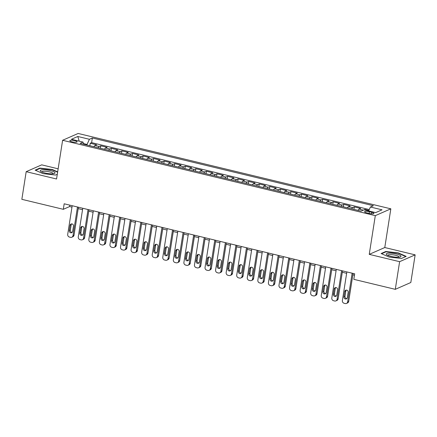 <?xml version="1.0" encoding="UTF-8"?>
<svg xmlns="http://www.w3.org/2000/svg" width="437" height="437" viewBox="0 0 437 437"><rect width="100%" height="100%" fill="white"/><g stroke="black" fill="none" stroke-linecap="round" stroke-linejoin="round"><path stroke-width="0.66" d="M72.116 141.856A3.682 0.841 8.9 0 0 77.092 141.839A3.682 0.841 8.9 0 0 74.803 140.676A3.682 0.841 8.9 0 0 69.822 140.698A3.682 0.841 8.9 0 0 72.116 141.856M58.148 168.813L41.712 164.853L26.182 171.675L21.85 199.327L63.316 209.318L69.609 206.554L71.974 207.122M390.842 208.826L78.147 133.46L62.611 140.282L375.307 215.649L390.842 208.826L384.779 247.539L369.243 254.361L399.615 261.681L415.15 254.858L384.779 247.539M415.15 254.858L410.818 282.51L395.288 289.332L399.615 261.681M368.855 210.421L364.884 209.46L364.802 210.006M358.023 210.366A4.599 1.502 -76.4 0 1 359.127 209.115L360.662 208.444L354.32 206.914L353.937 209.383M347.459 207.821A4.599 1.502 103.6 0 1 348.562 206.57L350.097 205.898L343.755 204.369L343.373 206.838M336.894 205.275A4.599 1.502 103.6 0 1 337.998 204.024L339.533 203.352L333.191 201.823L332.808 204.292M326.33 202.73A4.599 1.502 103.6 0 1 327.433 201.479L328.968 200.807L322.632 199.277L322.244 201.747M315.765 200.184A4.599 1.502 103.6 0 1 316.874 198.933L318.404 198.261L312.067 196.732L311.679 199.201M305.201 197.639A4.599 1.502 103.6 0 1 306.31 196.388L307.839 195.71L301.503 194.186L301.115 196.65M294.636 195.093A4.599 1.502 103.6 0 1 295.745 193.837L297.275 193.165L290.938 191.641L290.55 194.104M284.077 192.548A4.599 1.502 103.6 0 1 285.181 191.291L286.71 190.619L280.374 189.09L279.986 191.559M273.513 189.997A4.599 1.502 103.6 0 1 274.616 188.746L276.146 188.074L269.809 186.544L269.421 189.013M262.948 187.451A4.599 1.502 103.6 0 1 264.052 186.2L265.581 185.528L259.245 183.999L258.857 186.468M252.384 184.906A4.599 1.502 103.6 0 1 253.487 183.655L255.022 182.983L248.68 181.453L248.292 183.922M241.819 182.36A4.599 1.502 103.6 0 1 242.923 181.109L244.458 180.437L238.116 178.908L237.733 181.377M231.255 179.815A4.599 1.502 103.6 0 1 232.358 178.564L233.893 177.892L227.551 176.362L227.169 178.831M220.69 177.269A4.599 1.502 103.6 0 1 221.794 176.018L223.329 175.341L216.987 173.817L216.605 176.28M210.126 174.724A4.599 1.502 103.6 0 1 211.229 173.467L212.764 172.795L206.428 171.271L206.04 173.735M199.562 172.178A4.599 1.502 103.6 0 1 200.67 170.922L202.2 170.25L195.863 168.726L195.476 171.189M188.997 169.627A4.599 1.502 103.6 0 1 190.106 168.376L191.635 167.704L185.299 166.175L184.911 168.644M178.433 167.081A4.599 1.502 103.6 0 1 179.541 165.831L181.071 165.159L174.734 163.629L174.347 166.098M167.874 164.536A4.599 1.502 103.6 0 1 168.977 163.285L170.506 162.613L164.17 161.084L163.782 163.553M157.309 161.99A4.599 1.502 103.6 0 1 158.412 160.74L159.942 160.068L153.606 158.538L153.218 161.007M146.745 159.445A4.599 1.502 103.6 0 1 147.848 158.194L149.378 157.522L143.041 155.993L142.653 158.462M136.18 156.899A4.599 1.502 103.6 0 1 137.284 155.648L138.819 154.971L132.477 153.447L132.089 155.911M125.616 154.354A4.599 1.502 103.6 0 1 126.719 153.103L128.254 152.426L121.912 150.902L121.53 153.365M115.051 151.808A4.599 1.502 103.6 0 1 116.155 150.552L117.69 149.88L111.348 148.356L110.965 150.82M104.487 149.257A4.599 1.502 103.6 0 1 105.59 148.006L107.125 147.335L100.783 145.805L100.401 148.274M395.288 289.332L353.823 279.341L354.691 273.808L64.179 203.789L63.316 209.318M371.712 212.267L369.391 211.71A3.567 0.814 8.9 0 0 364.567 211.727A3.567 0.814 8.9 0 0 366.785 212.852L369.112 213.414A3.567 0.814 8.9 0 0 373.935 213.393A3.567 0.814 8.9 0 0 371.712 212.267L371.477 213.78M83.609 144.226L83.035 142.091L80.097 143.38L361.099 211.109L364.884 209.46M83.035 142.091L71.417 139.288L77.797 136.486L89.416 139.288L92.354 137.999L373.356 205.729L370.418 207.018L382.042 209.82L375.656 212.622L364.037 209.82M369.249 209.558L91.628 142.642L90.224 143.26L89.836 145.729M93.922 146.712A4.599 1.502 103.6 0 1 95.026 145.461L96.561 144.789L90.224 143.26M98.15 147.733A4.599 1.502 -76.4 0 1 99.254 146.482L100.783 145.805M108.715 150.279A4.599 1.502 -76.4 0 1 109.818 149.028L111.348 148.356M119.279 152.824A4.599 1.502 -76.4 0 1 120.383 151.573L121.912 150.902M129.838 155.37A4.599 1.502 -76.4 0 1 130.947 154.119L132.477 153.447M140.403 157.915A4.599 1.502 -76.4 0 1 141.512 156.665L143.041 155.993M150.967 160.461A4.599 1.502 -76.4 0 1 152.076 159.21L153.606 158.538M161.532 163.012A4.599 1.502 -76.4 0 1 162.635 161.756L164.17 161.084M172.096 165.557A4.599 1.502 -76.4 0 1 173.199 164.301L174.734 163.629M182.661 168.103A4.599 1.502 -76.4 0 1 183.764 166.852L185.299 166.175M193.225 170.648A4.599 1.502 -76.4 0 1 194.328 169.398L195.863 168.726M203.789 173.194A4.599 1.502 -76.4 0 1 204.893 171.943L206.428 171.271M214.354 175.74A4.599 1.502 -76.4 0 1 215.457 174.489L216.987 173.817M224.918 178.285A4.599 1.502 -76.4 0 1 226.022 177.034L227.551 176.362M235.483 180.831A4.599 1.502 -76.4 0 1 236.586 179.58L238.116 178.908M246.042 183.382A4.599 1.502 -76.4 0 1 247.151 182.125L248.68 181.453M256.606 185.927A4.599 1.502 -76.4 0 1 257.715 184.671L259.245 183.999M267.171 188.473A4.599 1.502 -76.4 0 1 268.28 187.222L269.809 186.544M277.735 191.018A4.599 1.502 -76.4 0 1 278.839 189.767L280.374 189.09M288.3 193.564A4.599 1.502 -76.4 0 1 289.403 192.313L290.938 191.641M298.864 196.109A4.599 1.502 -76.4 0 1 299.968 194.858L301.503 194.186M309.429 198.655A4.599 1.502 -76.4 0 1 310.532 197.404L312.067 196.732M319.993 201.2A4.599 1.502 -76.4 0 1 321.097 199.949L322.632 199.277M330.558 203.746A4.599 1.502 -76.4 0 1 331.661 202.495L333.191 201.823M341.122 206.297A4.599 1.502 -76.4 0 1 342.226 205.04L343.755 204.369M351.687 208.842A4.599 1.502 -76.4 0 1 352.79 207.591L354.32 206.914M26.182 171.675L56.553 178.995L62.611 140.282M369.243 254.361L375.307 215.649M78.196 208.624L82.538 209.667M88.76 211.169L93.103 212.218M99.325 213.715L103.667 214.764M109.889 216.26L114.232 217.309M120.454 218.806L124.791 219.855M131.018 221.351L135.355 222.4M141.583 223.902L145.92 224.946M152.147 226.448L156.484 227.491M162.711 228.993L167.049 230.037M173.27 231.539L177.613 232.582M183.835 234.085L188.178 235.133M194.399 236.63L198.742 237.679M204.964 239.176L209.307 240.224M215.528 241.721L219.871 242.77M226.093 244.272L230.436 245.315M236.657 246.818L240.995 247.861M247.222 249.363L251.559 250.406M257.786 251.909L262.124 252.952M268.351 254.454L272.688 255.503M278.915 257L283.252 258.048M289.474 259.545L293.817 260.594M300.039 262.091L304.381 263.14M310.603 264.642L314.946 265.685M321.168 267.187L325.51 268.231M331.732 269.733L336.075 270.776M342.297 272.278L346.639 273.322M352.861 274.824L354.467 275.212M86.952 145.035L87.045 144.45L83.434 143.582M69.833 205.15L69.609 206.554M368.62 210.924L370.418 207.018M91.628 142.642L92.354 137.999M89.416 139.288L87.045 144.45M77.797 136.486L79.201 141.167M398.326 252.908L385.795 251.477L381.119 253.531L388.974 257.016L401.505 258.447L406.186 256.388L398.326 252.908L398.276 253.247M57.668 171.872L52.358 169.518L39.827 168.087L35.146 170.14L43.001 173.626L55.537 175.057L57.291 174.287L55.515 175.057M385.724 251.93L385.795 251.477M39.756 168.54L39.827 168.087M52.303 169.862L52.358 169.518M352.14 273.196L347.655 301.836A2.3 2.109 -113.7 0 1 345.192 303.54L344.137 303.283A2.3 2.109 -113.7 0 1 342.373 300.563L346.858 271.923M346.465 303.436L347.513 302.972A2.3 2.109 66.3 0 0 348.704 301.377L353.08 273.42M347.328 297.624A1.841 1.688 66.3 0 1 344.607 298.602A1.841 1.688 66.3 0 1 343.946 296.81L344.777 291.501A1.841 1.688 66.3 0 1 347.497 290.529A1.841 1.688 66.3 0 1 348.158 292.315L347.328 297.624M346.858 298.575A1.841 1.688 66.3 0 1 344.995 296.352L345.825 291.042A1.841 1.688 66.3 0 1 346.295 290.097M390.886 256.382A7.473 1.704 8.9 0 0 400.259 256.923A7.473 1.704 8.9 0 0 396.343 253.984A7.473 1.704 8.9 0 0 388.378 253.187A7.473 1.704 8.9 0 0 386.761 254.809A7.473 1.704 8.9 0 0 390.886 256.382M399.019 257.158A5.659 1.289 8.9 0 0 399.047 257.065A5.659 1.289 8.9 0 0 395.523 255.284A5.659 1.289 8.9 0 0 387.865 255.312A5.659 1.289 8.9 0 0 387.87 255.416M381.594 253.744L386.002 251.805L398.151 253.192L405.76 256.568L401.488 258.442M52.227 173.828A7.473 1.704 8.9 0 0 54.286 173.533A7.473 1.704 8.9 0 0 52.276 171.135A7.473 1.704 8.9 0 0 43.061 169.764A7.473 1.704 8.9 0 0 40.788 171.419A7.473 1.704 8.9 0 0 52.227 173.828M53.046 173.773A5.659 1.289 8.9 0 0 53.079 173.68A5.659 1.289 8.9 0 0 50.015 172.014A5.659 1.289 8.9 0 0 44.017 171.266A5.659 1.289 8.9 0 0 41.897 171.927A5.659 1.289 8.9 0 0 41.897 172.025M35.626 170.354L40.035 168.42L52.178 169.802L57.613 172.216M341.576 270.65L337.091 299.29A2.3 2.109 -113.7 0 1 334.627 300.995L333.573 300.738A2.3 2.109 -113.7 0 1 331.809 298.018L336.293 269.372M335.9 300.885L336.949 300.427A2.3 2.109 66.3 0 0 338.14 298.832L342.515 270.874M336.763 295.079A1.841 1.688 66.3 0 1 334.043 296.051A1.841 1.688 66.3 0 1 333.382 294.265L334.212 288.955A1.841 1.688 66.3 0 1 336.932 287.983A1.841 1.688 66.3 0 1 337.593 289.769L336.763 295.079M336.293 296.029A1.841 1.688 66.3 0 1 334.431 293.806L335.261 288.496A1.841 1.688 66.3 0 1 335.731 287.551M331.011 268.1L326.526 296.745A2.3 2.109 -113.7 0 1 324.068 298.449L323.009 298.192A2.3 2.109 -113.7 0 1 321.244 295.472L325.729 266.827M325.336 298.34L326.384 297.881A2.3 2.109 66.3 0 0 327.575 296.286L331.951 268.329M326.199 292.533A1.841 1.688 66.3 0 1 323.478 293.506A1.841 1.688 66.3 0 1 322.817 291.719L323.648 286.41A1.841 1.688 66.3 0 1 326.368 285.437A1.841 1.688 66.3 0 1 327.029 287.224L326.199 292.533M325.729 293.478A1.841 1.688 66.3 0 1 323.866 291.261L324.696 285.951A1.841 1.688 66.3 0 1 325.166 285M320.447 265.554L315.962 294.199A2.3 2.109 -113.7 0 1 313.504 295.904L312.444 295.647A2.3 2.109 -113.7 0 1 310.68 292.927L315.164 264.281M314.771 295.794L315.82 295.336A2.3 2.109 66.3 0 0 317.011 293.74L321.386 265.783M315.634 289.988A1.841 1.688 66.3 0 1 312.914 290.96A1.841 1.688 66.3 0 1 312.253 289.174L313.083 283.864A1.841 1.688 66.3 0 1 315.804 282.892A1.841 1.688 66.3 0 1 316.464 284.678L315.634 289.988M315.164 290.933A1.841 1.688 66.3 0 1 313.302 288.71L314.132 283.405A1.841 1.688 66.3 0 1 314.602 282.455M309.882 263.008L305.397 291.654A2.3 2.109 -113.7 0 1 302.939 293.358L301.88 293.101A2.3 2.109 -113.7 0 1 300.115 290.381L304.6 261.736M304.207 293.249L305.261 292.79A2.3 2.109 66.3 0 0 306.446 291.189L310.822 263.238M305.07 287.442A1.841 1.688 66.3 0 1 302.355 288.415A1.841 1.688 66.3 0 1 301.688 286.628L302.519 281.319A1.841 1.688 66.3 0 1 305.239 280.346A1.841 1.688 66.3 0 1 305.9 282.133L305.07 287.442M304.6 288.387A1.841 1.688 66.3 0 1 302.737 286.164L303.573 280.854A1.841 1.688 66.3 0 1 304.037 279.909M299.318 260.463L294.833 289.108A2.3 2.109 -113.7 0 1 292.375 290.807L291.315 290.556A2.3 2.109 -113.7 0 1 289.551 287.836L294.035 259.19M293.648 290.703L294.696 290.244A2.3 2.109 66.3 0 0 295.882 288.644L300.263 260.692M294.505 284.897A1.841 1.688 66.3 0 1 291.79 285.869A1.841 1.688 66.3 0 1 291.124 284.083L291.954 278.773A1.841 1.688 66.3 0 1 294.675 277.801A1.841 1.688 66.3 0 1 295.336 279.587L294.505 284.897M294.035 285.842A1.841 1.688 66.3 0 1 292.173 283.618L293.008 278.309A1.841 1.688 66.3 0 1 293.478 277.364M288.753 257.917L284.269 286.563A2.3 2.109 -113.7 0 1 281.81 288.262L280.756 288.01A2.3 2.109 -113.7 0 1 278.986 285.285L283.471 256.645M283.083 288.158L284.132 287.693A2.3 2.109 66.3 0 0 285.317 286.098L289.698 258.141M283.941 282.351A1.841 1.688 66.3 0 1 281.226 283.323A1.841 1.688 66.3 0 1 280.559 281.532L281.395 276.228A1.841 1.688 66.3 0 1 284.11 275.25A1.841 1.688 66.3 0 1 284.771 277.042L283.941 282.351M283.471 283.296A1.841 1.688 66.3 0 1 281.608 281.073L282.444 275.763A1.841 1.688 66.3 0 1 282.914 274.818M278.189 255.372L273.704 284.012A2.3 2.109 -113.7 0 1 271.246 285.716L270.192 285.465A2.3 2.109 -113.7 0 1 268.422 282.739L272.906 254.099M272.519 285.612L273.567 285.148A2.3 2.109 66.3 0 0 274.753 283.553L279.134 255.596M273.376 279.806A1.841 1.688 66.3 0 1 270.661 280.778A1.841 1.688 66.3 0 1 269.995 278.986L270.831 273.677A1.841 1.688 66.3 0 1 273.546 272.704A1.841 1.688 66.3 0 1 274.207 274.496L273.376 279.806M272.906 280.751A1.841 1.688 66.3 0 1 271.049 278.527L271.88 273.218A1.841 1.688 66.3 0 1 272.349 272.273M267.624 252.826L263.14 281.466A2.3 2.109 -113.7 0 1 260.681 283.171L259.627 282.914A2.3 2.109 -113.7 0 1 257.857 280.193L262.342 251.554M261.954 283.067L263.003 282.602A2.3 2.109 66.3 0 0 264.188 281.007L268.569 253.05M262.812 277.255A1.841 1.688 66.3 0 1 260.097 278.232A1.841 1.688 66.3 0 1 259.436 276.441L260.266 271.131A1.841 1.688 66.3 0 1 262.981 270.159A1.841 1.688 66.3 0 1 263.648 271.945L262.812 277.255M262.342 278.205A1.841 1.688 66.3 0 1 260.485 275.982L261.315 270.672A1.841 1.688 66.3 0 1 261.785 269.727M257.065 250.281L252.575 278.921A2.3 2.109 -113.7 0 1 250.117 280.625L249.063 280.368A2.3 2.109 -113.7 0 1 247.293 277.648L251.783 249.003M251.39 280.516L252.439 280.057A2.3 2.109 66.3 0 0 253.629 278.462L258.005 250.505M252.247 274.709A1.841 1.688 66.3 0 1 249.532 275.681A1.841 1.688 66.3 0 1 248.872 273.895L249.702 268.586A1.841 1.688 66.3 0 1 252.417 267.613A1.841 1.688 66.3 0 1 253.083 269.4L252.247 274.709M251.778 275.66A1.841 1.688 66.3 0 1 249.92 273.436L250.751 268.127A1.841 1.688 66.3 0 1 251.22 267.182M246.501 247.73L242.011 276.375A2.3 2.109 -113.7 0 1 239.552 278.079L238.498 277.823A2.3 2.109 -113.7 0 1 236.734 275.102L241.219 246.457M240.825 277.97L241.874 277.511A2.3 2.109 66.3 0 0 243.065 275.916L247.44 247.959M241.688 272.164A1.841 1.688 66.3 0 1 238.968 273.136A1.841 1.688 66.3 0 1 238.307 271.35L239.137 266.04A1.841 1.688 66.3 0 1 241.852 265.068A1.841 1.688 66.3 0 1 242.519 266.854L241.688 272.164M241.219 273.109A1.841 1.688 66.3 0 1 239.356 270.891L240.186 265.581A1.841 1.688 66.3 0 1 240.656 264.631M235.936 245.184L231.452 273.83A2.3 2.109 -113.7 0 1 228.988 275.534L227.934 275.277A2.3 2.109 -113.7 0 1 226.169 272.557L230.654 243.912M230.261 275.425L231.31 274.966A2.3 2.109 66.3 0 0 232.5 273.371L236.876 245.414M231.124 269.618A1.841 1.688 66.3 0 1 228.404 270.59A1.841 1.688 66.3 0 1 227.743 268.804L228.573 263.495A1.841 1.688 66.3 0 1 231.293 262.522A1.841 1.688 66.3 0 1 231.954 264.309L231.124 269.618M230.654 270.563A1.841 1.688 66.3 0 1 228.791 268.345L229.622 263.036A1.841 1.688 66.3 0 1 230.091 262.085M225.372 242.639L220.887 271.284A2.3 2.109 -113.7 0 1 218.424 272.988L217.369 272.732A2.3 2.109 -113.7 0 1 215.605 270.011L220.09 241.366M219.696 272.879L220.745 272.42A2.3 2.109 66.3 0 0 221.936 270.82L226.311 242.868M220.559 267.073A1.841 1.688 66.3 0 1 217.839 268.045A1.841 1.688 66.3 0 1 217.178 266.259L218.008 260.949A1.841 1.688 66.3 0 1 220.729 259.977A1.841 1.688 66.3 0 1 221.39 261.763L220.559 267.073M220.09 268.018A1.841 1.688 66.3 0 1 218.227 265.794L219.057 260.485A1.841 1.688 66.3 0 1 219.527 259.54M214.807 240.093L210.323 268.739A2.3 2.109 -113.7 0 1 207.865 270.437L206.805 270.186A2.3 2.109 -113.7 0 1 205.04 267.466L209.525 238.821M209.132 270.334L210.181 269.875A2.3 2.109 66.3 0 0 211.371 268.274L215.747 240.323M209.995 264.527A1.841 1.688 66.3 0 1 207.275 265.499A1.841 1.688 66.3 0 1 206.614 263.713L207.444 258.404A1.841 1.688 66.3 0 1 210.164 257.431A1.841 1.688 66.3 0 1 210.825 259.217L209.995 264.527M209.525 265.472A1.841 1.688 66.3 0 1 207.662 263.249L208.493 257.939A1.841 1.688 66.3 0 1 208.962 256.994M204.243 237.548L199.758 266.193A2.3 2.109 -113.7 0 1 197.3 267.892L196.24 267.641A2.3 2.109 -113.7 0 1 194.476 264.92L198.961 236.275M198.567 267.788L199.616 267.324A2.3 2.109 66.3 0 0 200.807 265.729L205.182 237.777M199.43 261.982A1.841 1.688 66.3 0 1 196.71 262.954A1.841 1.688 66.3 0 1 196.049 261.168L196.879 255.858A1.841 1.688 66.3 0 1 199.6 254.88A1.841 1.688 66.3 0 1 200.261 256.672L199.43 261.982M198.961 262.927A1.841 1.688 66.3 0 1 197.098 260.703L197.928 255.394A1.841 1.688 66.3 0 1 198.398 254.449M193.678 235.002L189.194 263.642A2.3 2.109 -113.7 0 1 186.736 265.346L185.676 265.095A2.3 2.109 -113.7 0 1 183.911 262.369L188.396 233.729M188.003 265.243L189.057 264.778A2.3 2.109 66.3 0 0 190.242 263.183L194.618 235.226M188.866 259.436A1.841 1.688 66.3 0 1 186.146 260.408A1.841 1.688 66.3 0 1 185.485 258.617L186.315 253.307A1.841 1.688 66.3 0 1 189.035 252.335A1.841 1.688 66.3 0 1 189.696 254.126L188.866 259.436M188.396 260.381A1.841 1.688 66.3 0 1 186.533 258.158L187.369 252.848A1.841 1.688 66.3 0 1 187.834 251.903M183.114 232.457L178.629 261.097A2.3 2.109 -113.7 0 1 176.171 262.801L175.111 262.544A2.3 2.109 -113.7 0 1 173.347 259.824L177.832 231.184M177.444 262.697L178.493 262.233A2.3 2.109 66.3 0 0 179.678 260.638L184.059 232.681M178.301 256.885A1.841 1.688 66.3 0 1 175.587 257.863A1.841 1.688 66.3 0 1 174.92 256.071L175.75 250.762A1.841 1.688 66.3 0 1 178.471 249.789A1.841 1.688 66.3 0 1 179.132 251.581L178.301 256.885M177.832 257.835A1.841 1.688 66.3 0 1 175.969 255.612L176.805 250.303A1.841 1.688 66.3 0 1 177.275 249.358M172.549 229.911L168.065 258.551A2.3 2.109 -113.7 0 1 165.607 260.255L164.552 259.999A2.3 2.109 -113.7 0 1 162.782 257.278L167.267 228.638M166.879 260.146L167.928 259.687A2.3 2.109 66.3 0 0 169.114 258.092L173.494 230.135M167.737 254.339A1.841 1.688 66.3 0 1 165.022 255.312A1.841 1.688 66.3 0 1 164.356 253.526L165.191 248.216A1.841 1.688 66.3 0 1 167.906 247.244A1.841 1.688 66.3 0 1 168.567 249.03L167.737 254.339M167.267 255.29A1.841 1.688 66.3 0 1 165.405 253.067L166.24 247.757A1.841 1.688 66.3 0 1 166.71 246.812M161.985 227.36L157.5 256.006A2.3 2.109 -113.7 0 1 155.042 257.71L153.988 257.453A2.3 2.109 -113.7 0 1 152.218 254.733L156.703 226.087M156.315 257.601L157.364 257.142A2.3 2.109 66.3 0 0 158.549 255.547L162.93 227.59M157.173 251.794A1.841 1.688 66.3 0 1 154.458 252.766A1.841 1.688 66.3 0 1 153.791 250.98L154.627 245.67A1.841 1.688 66.3 0 1 157.342 244.698A1.841 1.688 66.3 0 1 158.003 246.484L157.173 251.794M156.703 252.739A1.841 1.688 66.3 0 1 154.845 250.521L155.676 245.212A1.841 1.688 66.3 0 1 156.146 244.261M151.421 224.815L146.936 253.46A2.3 2.109 -113.7 0 1 144.478 255.164L143.423 254.908A2.3 2.109 -113.7 0 1 141.654 252.187L146.138 223.542M145.75 255.055L146.799 254.596A2.3 2.109 66.3 0 0 147.985 253.001L152.366 225.044M146.608 249.248A1.841 1.688 66.3 0 1 143.893 250.221A1.841 1.688 66.3 0 1 143.232 248.435L144.063 243.125A1.841 1.688 66.3 0 1 146.777 242.153A1.841 1.688 66.3 0 1 147.444 243.939L146.608 249.248M146.138 250.193A1.841 1.688 66.3 0 1 144.281 247.976L145.111 242.666A1.841 1.688 66.3 0 1 145.581 241.716M140.861 222.269L136.371 250.914A2.3 2.109 -113.7 0 1 133.913 252.619L132.859 252.362A2.3 2.109 -113.7 0 1 131.089 249.642L135.579 220.996M135.186 252.51L136.235 252.051A2.3 2.109 66.3 0 0 137.426 250.45L141.801 222.499M136.044 246.703A1.841 1.688 66.3 0 1 133.329 247.675A1.841 1.688 66.3 0 1 132.668 245.889L133.498 240.579A1.841 1.688 66.3 0 1 136.213 239.607A1.841 1.688 66.3 0 1 136.879 241.393L136.044 246.703M135.574 247.648A1.841 1.688 66.3 0 1 133.717 245.425L134.547 240.115A1.841 1.688 66.3 0 1 135.017 239.17M130.297 219.724L125.807 248.369A2.3 2.109 -113.7 0 1 123.349 250.068L122.294 249.817A2.3 2.109 -113.7 0 1 120.53 247.096L125.015 218.451M124.621 249.964L125.67 249.505A2.3 2.109 66.3 0 0 126.861 247.905L131.237 219.953M125.485 244.157A1.841 1.688 66.3 0 1 122.764 245.13A1.841 1.688 66.3 0 1 122.103 243.343L122.934 238.034A1.841 1.688 66.3 0 1 125.648 237.062A1.841 1.688 66.3 0 1 126.315 238.848L125.485 244.157M125.015 245.102A1.841 1.688 66.3 0 1 123.152 242.879L123.982 237.57A1.841 1.688 66.3 0 1 124.452 236.625M119.733 217.178L115.248 245.823A2.3 2.109 -113.7 0 1 112.784 247.522L111.73 247.271A2.3 2.109 -113.7 0 1 109.966 244.551L114.45 215.905M114.057 247.418L115.106 246.954A2.3 2.109 66.3 0 0 116.297 245.359L120.672 217.407M114.92 241.612A1.841 1.688 66.3 0 1 112.2 242.584A1.841 1.688 66.3 0 1 111.539 240.798L112.369 235.488A1.841 1.688 66.3 0 1 115.089 234.511A1.841 1.688 66.3 0 1 115.75 236.302L114.92 241.612M114.45 242.557A1.841 1.688 66.3 0 1 112.588 240.334L113.418 235.024A1.841 1.688 66.3 0 1 113.888 234.079M109.168 214.633L104.683 243.272A2.3 2.109 -113.7 0 1 102.22 244.977L101.165 244.725A2.3 2.109 -113.7 0 1 99.401 242L103.886 213.36M103.493 244.873L104.541 244.409A2.3 2.109 66.3 0 0 105.732 242.814L110.108 214.857M104.356 239.066A1.841 1.688 66.3 0 1 101.635 240.039A1.841 1.688 66.3 0 1 100.974 238.247L101.805 232.943A1.841 1.688 66.3 0 1 104.525 231.965A1.841 1.688 66.3 0 1 105.186 233.757L104.356 239.066M103.886 240.011A1.841 1.688 66.3 0 1 102.023 237.788L102.853 232.479A1.841 1.688 66.3 0 1 103.323 231.534M98.604 212.087L94.119 240.727A2.3 2.109 -113.7 0 1 91.661 242.431L90.601 242.18A2.3 2.109 -113.7 0 1 88.837 239.454L93.321 210.814M92.928 242.327L93.977 241.863A2.3 2.109 66.3 0 0 95.168 240.268L99.543 212.311M93.791 236.515A1.841 1.688 66.3 0 1 91.071 237.493A1.841 1.688 66.3 0 1 90.41 235.701L91.24 230.392A1.841 1.688 66.3 0 1 93.96 229.42A1.841 1.688 66.3 0 1 94.621 231.211L93.791 236.515M93.321 237.466A1.841 1.688 66.3 0 1 91.459 235.243L92.289 229.933A1.841 1.688 66.3 0 1 92.759 228.988M88.039 209.542L83.554 238.181A2.3 2.109 -113.7 0 1 81.096 239.886L80.037 239.629A2.3 2.109 -113.7 0 1 78.272 236.909L82.757 208.269M82.364 239.782L83.412 239.318A2.3 2.109 66.3 0 0 84.603 237.723L88.979 209.765M83.227 233.97A1.841 1.688 66.3 0 1 80.506 234.948A1.841 1.688 66.3 0 1 79.845 233.156L80.676 227.846A1.841 1.688 66.3 0 1 83.396 226.874A1.841 1.688 66.3 0 1 84.057 228.66L83.227 233.97M82.757 234.92A1.841 1.688 66.3 0 1 80.894 232.697L81.724 227.387A1.841 1.688 66.3 0 1 82.194 226.442M77.475 206.996L72.99 235.636A2.3 2.109 -113.7 0 1 70.532 237.34L69.472 237.083A2.3 2.109 -113.7 0 1 67.708 234.363L72.192 205.718M71.799 237.231L72.853 236.772A2.3 2.109 66.3 0 0 74.039 235.177L78.414 207.22M72.662 231.424A1.841 1.688 66.3 0 1 69.942 232.397A1.841 1.688 66.3 0 1 69.281 230.61L70.111 225.301A1.841 1.688 66.3 0 1 72.832 224.328A1.841 1.688 66.3 0 1 73.492 226.115L72.662 231.424M72.192 232.375A1.841 1.688 66.3 0 1 70.33 230.152L71.16 224.842A1.841 1.688 66.3 0 1 71.63 223.891M359.127 209.115L363.333 210.131M95.026 145.461L99.254 146.482M105.59 148.006L109.818 149.028M116.155 150.552L120.383 151.573M126.719 153.103L130.947 154.119M137.284 155.648L141.512 156.665M147.848 158.194L152.076 159.21M158.412 160.74L162.635 161.756M168.977 163.285L173.199 164.301M179.541 165.831L183.764 166.852M190.106 168.376L194.328 169.398M200.67 170.922L204.893 171.943M211.229 173.467L215.457 174.489M221.794 176.018L226.022 177.034M232.358 178.564L236.586 179.58M242.923 181.109L247.151 182.125M253.487 183.655L257.715 184.671M264.052 186.2L268.28 187.222M274.616 188.746L278.839 189.767M285.181 191.291L289.403 192.313M295.745 193.837L299.968 194.858M306.31 196.388L310.532 197.404M316.874 198.933L321.097 199.949M327.433 201.479L331.661 202.495M337.998 204.024L342.226 205.04M348.562 206.57L352.79 207.591M369.123 213.414L369.391 211.71M348.704 301.377L347.655 301.836M343.946 296.81L344.995 296.352M344.777 291.501L345.825 291.042M338.14 298.832L337.091 299.29M333.382 294.265L334.431 293.806M334.212 288.955L335.261 288.496M327.575 296.286L326.526 296.745M322.817 291.719L323.866 291.261M323.648 286.41L324.696 285.951M317.011 293.74L315.962 294.199M312.253 289.174L313.302 288.71M313.083 283.864L314.132 283.405M306.446 291.189L305.397 291.654M301.688 286.628L302.737 286.164M302.519 281.319L303.573 280.854M295.882 288.644L294.833 289.108M291.124 284.083L292.173 283.618M291.954 278.773L293.008 278.309M285.317 286.098L284.269 286.563M280.559 281.532L281.608 281.073M281.395 276.228L282.444 275.763M274.753 283.553L273.704 284.012M269.995 278.986L271.049 278.527M270.831 273.677L271.88 273.218M264.188 281.007L263.14 281.466M259.436 276.441L260.485 275.982M260.266 271.131L261.315 270.672M253.629 278.462L252.575 278.921M248.872 273.895L249.92 273.436M249.702 268.586L250.751 268.127M243.065 275.916L242.011 276.375M238.307 271.35L239.356 270.891M239.137 266.04L240.186 265.581M232.5 273.371L231.452 273.83M227.743 268.804L228.791 268.345M228.573 263.495L229.622 263.036M221.936 270.82L220.887 271.284M217.178 266.259L218.227 265.794M218.008 260.949L219.057 260.485M211.371 268.274L210.323 268.739M206.614 263.713L207.662 263.249M207.444 258.404L208.493 257.939M200.807 265.729L199.758 266.193M196.049 261.168L197.098 260.703M196.879 255.858L197.928 255.394M190.242 263.183L189.194 263.642M185.485 258.617L186.533 258.158M186.315 253.307L187.369 252.848M179.678 260.638L178.629 261.097M174.92 256.071L175.969 255.612M175.75 250.762L176.805 250.303M169.114 258.092L168.065 258.551M164.356 253.526L165.405 253.067M165.191 248.216L166.24 247.757M158.549 255.547L157.5 256.006M153.791 250.98L154.845 250.521M154.627 245.67L155.676 245.212M147.985 253.001L146.936 253.46M143.232 248.435L144.281 247.976M144.063 243.125L145.111 242.666M137.426 250.45L136.371 250.914M132.668 245.889L133.717 245.425M133.498 240.579L134.547 240.115M126.861 247.905L125.807 248.369M122.103 243.343L123.152 242.879M122.934 238.034L123.982 237.57M116.297 245.359L115.248 245.823M111.539 240.798L112.588 240.334M112.369 235.488L113.418 235.024M105.732 242.814L104.683 243.272M100.974 238.247L102.023 237.788M101.805 232.943L102.853 232.479M95.168 240.268L94.119 240.727M90.41 235.701L91.459 235.243M91.24 230.392L92.289 229.933M84.603 237.723L83.554 238.181M79.845 233.156L80.894 232.697M80.676 227.846L81.724 227.387M74.039 235.177L72.99 235.636M69.281 230.61L70.33 230.152M70.111 225.301L71.16 224.842"/></g></svg>
